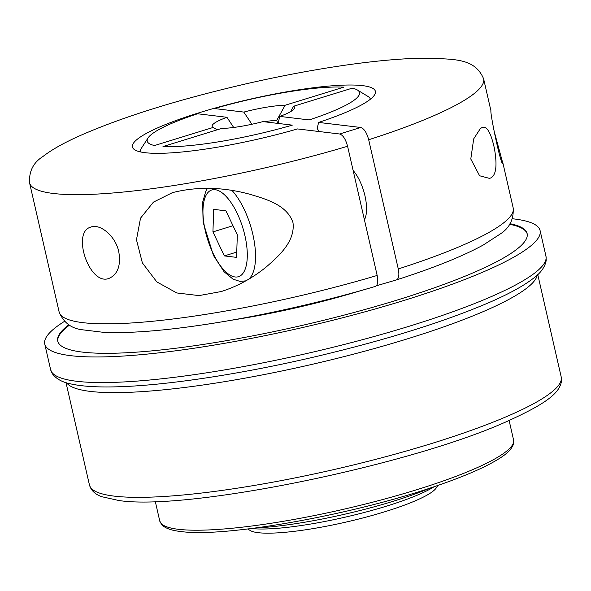 <?xml version="1.0" encoding="UTF-8"?>
<svg xmlns="http://www.w3.org/2000/svg" width="591" height="591" viewBox="0 0 591 591"><rect width="100%" height="100%" fill="white"/><g stroke="black" fill="none" stroke-linecap="round" stroke-linejoin="round"><path stroke-width="0.89" d="M64.5 321.356A254.086 41.473 -12.9 0 0 44.753 344.036A254.086 41.473 -12.9 0 0 70.794 355.679A254.086 41.473 -12.9 0 0 353.913 314.811A254.086 41.473 -12.9 0 0 540.1 230.586A254.086 41.473 -12.9 0 0 512.449 218.759M57.822 341.421A240.773 39.302 167.1 0 1 69.502 325.102M509.575 224.307A240.773 39.302 167.1 0 1 527.194 233.918M68.874 324.725A240.773 39.302 -12.9 0 0 57.726 341.066A240.773 39.302 -12.9 0 0 82.4 352.096A240.773 39.302 -12.9 0 0 350.692 313.37A240.773 39.302 -12.9 0 0 527.128 233.556A240.773 39.302 -12.9 0 0 509.981 223.701M251.98 124.376L243.824 112.083L214.474 108.559A108.892 17.774 -12.9 0 1 343.77 87.158L285.121 105.25A42.345 6.915 -12.9 0 0 243.824 112.083M226.944 117.291A42.345 6.915 -12.9 0 0 212.93 127.287A42.345 6.915 -12.9 0 0 213.196 127.434L154.547 145.526A108.892 17.774 -12.9 0 1 148.046 137.954A108.892 17.774 -12.9 0 1 197.586 113.767L226.944 117.291L233.674 127.464M221.647 128.446L163.005 146.538A108.892 17.774 -12.9 0 0 292.294 125.137L262.943 121.613A42.345 6.915 -12.9 0 1 221.647 128.446M213.196 127.434L217.133 129.843M277.534 123.364L276.817 120.269L285.121 105.25M278.043 123.43L279.824 116.405L309.182 119.929A108.892 17.774 -12.9 0 0 357.407 90.009A108.892 17.774 -12.9 0 0 352.221 88.17L293.572 106.262L290.639 111.618M376.349 285.8L396.531 279.875C398.851 278.642 399.435 274.992 398.275 268.942L368.688 139.749C366.76 132.65 364.108 128.557 360.732 127.479L339.626 133.994L297.517 128.934A124.62 20.338 -12.9 0 1 134.866 149.892A124.62 20.338 -12.9 0 1 249.38 99.347A124.62 20.338 -12.9 0 1 374.472 95.018A124.62 20.338 -12.9 0 1 318.623 122.426A32695.132 13350.417 72.9 0 1 317.168 128.469L319.162 131.534M370.372 99.229A117.971 19.252 -12.9 0 0 368.075 96.496L357.407 90.009M148.046 137.954L141.264 148.444A117.971 19.252 -12.9 0 0 140.392 151.902M434.134 486.703A102.841 16.784 167.1 0 1 345.078 517.191A102.841 16.784 167.1 0 1 251.626 528.502M437.879 485.425L436.291 487.878A96.791 15.802 167.1 0 1 358.412 519.105A96.791 15.802 167.1 0 1 258.23 532.69A96.791 15.802 167.1 0 1 250.192 530.504L247.695 528.982M276.817 120.269A30.252 4.935 -12.9 0 0 264.332 121.783M279.824 116.405A42.345 6.915 -12.9 0 0 294.348 108.641A42.345 6.915 -12.9 0 0 293.572 106.262M236.563 257.373L237.331 234.834L225.902 210.824L213.698 209.362L212.93 231.901L224.358 255.903L236.563 257.373M236.74 252.084L224.358 255.903M232.987 225.71L212.93 231.901M292.981 222.622C286.982 204.7 265.773 199.064 249.424 194.144C222.6 186.941 196.943 186.438 172.454 192.636L153.446 202.122L140.518 218.168L136.469 239.783L142.372 262.892L156.814 281.9L176.768 292.951L199.019 295.596L221.322 291.518C237.397 286.362 252.313 278.235 266.053 267.132C278.656 256.213 295.374 241.549 292.981 222.622M480.453 128.439L473.694 138.885L470.791 159.009L479.597 175.763L489.533 178.393C496.026 176.561 497.615 166.396 494.305 147.89C490.877 132.679 486.895 125.861 482.352 127.434L480.453 128.439M339.626 133.994C342.994 135.058 345.646 139.151 347.582 146.265L377.169 275.45C378.329 281.508 377.745 285.15 375.425 286.384A222.91 36.383 167.1 0 1 371.599 287.514A222.91 36.383 167.1 0 1 221.233 321.955A222.91 36.383 167.1 0 1 207.781 324.112M368.688 139.749A232.913 38.016 -12.9 0 0 483.615 78.817C474.455 57.12 452.573 59.011 418.022 58.31C374.886 59.41 309.994 69.117 245.368 83.996C177.529 99.768 122.307 117.04 79.682 135.797C63.754 142.911 51.476 149.841 42.84 156.578C33.377 162.547 28.944 171.287 29.55 182.811L59.137 311.996C63.562 322.56 71.26 328.485 82.245 329.771L103.817 332.371C132.99 333.553 172.129 330.074 221.233 321.955L242.635 318.386A160.316 26.167 167.1 0 0 350.47 293.712L375.425 286.384M318.623 122.426L360.732 127.479M364.425 219.808A30.252 12.352 -107.1 0 0 364.979 195.887A30.252 12.352 -107.1 0 0 353.123 170.474M118.776 251.729C115.43 235.661 99.709 223.117 90.497 227.195C71.23 232.64 89.943 287.307 109.594 278.139C117.912 274.025 120.97 265.226 118.776 251.729M483.615 78.817L490.966 110.901C489.828 112.253 500.813 166.137 502.993 163.892L494.719 133.315M255.489 527.999A121.192 19.784 -12.9 0 0 430.433 487.937M50.619 369.634L52.2 373.497C56.086 378.934 62.557 382.466 71.614 384.084C83.324 386.573 99.436 387.445 119.936 386.713C168.361 385.118 240.899 374.044 312.499 357.392C384.542 340.482 443.693 322.073 489.969 302.178C509.154 293.793 523.567 285.881 533.2 278.45C540.758 272.998 545.101 266.947 546.224 260.299L545.958 256.184A254.086 41.473 167.1 0 1 359.779 340.409A254.086 41.473 167.1 0 1 76.66 381.276A254.086 41.473 167.1 0 1 50.619 369.634L44.753 344.036M509.117 420.489L513.572 439.948A181.489 29.624 167.1 0 1 380.589 500.104A181.489 29.624 167.1 0 1 178.356 529.3A181.489 29.624 167.1 0 1 159.755 520.981L155.3 501.523M244.94 235.743A45.374 18.528 -107.1 0 0 206.569 194.387A45.374 18.528 -107.1 0 0 223.878 269.961A45.374 18.528 -107.1 0 0 244.94 235.743M248.545 279.277A51.424 20.995 -107.1 0 0 252.859 234.435A51.424 20.995 -107.1 0 0 232.078 190.538M246.026 280.732L245.568 280.873A51.424 20.995 -107.1 0 0 246.107 280.688M398.275 268.942A232.913 38.016 -12.9 0 0 513.202 208.002C513.823 219.438 509.464 228.119 500.134 234.058L483.253 245.021C462.576 256.339 433.683 267.952 396.576 279.861M59.137 311.996A232.913 38.016 -12.9 0 0 377.169 275.45M29.55 182.811A232.913 38.016 -12.9 0 0 347.582 146.265M66.62 382.805A241.985 39.494 -12.9 0 0 90.275 391.405A241.985 39.494 -12.9 0 0 352.103 354.534A241.985 39.494 -12.9 0 0 537.285 275.014M114.262 496.13A241.985 39.494 167.1 0 1 89.463 485.034L91.088 488.942C93.541 492.488 97.064 495.066 101.652 496.684L118.813 500.503C187.103 511.193 411.284 465.087 507.78 421.073C544.961 404.089 559.633 393.562 561.45 381.21L561.214 376.992A241.985 39.494 167.1 0 1 383.899 457.198A241.985 39.494 167.1 0 1 114.262 496.13M545.958 256.184L540.1 230.586M207.537 188.33L205.823 191.144L202.647 202.233L203.105 222.209L213.462 255.489L224.092 271.764L233.068 279.181L240.094 281.419L245.568 280.873M502.911 163.079L513.202 208.002M513.572 439.948L513.416 444.144C511.806 449.012 506.834 453.977 498.501 459.03C485.263 467.237 465.294 475.954 438.611 485.174C356.092 514.259 224.713 537.995 180.632 531.486C171.493 530.526 165.192 528.265 161.735 524.712L159.755 520.981M66 382.621L89.463 485.034M537.758 274.571L561.214 376.992"/></g></svg>
